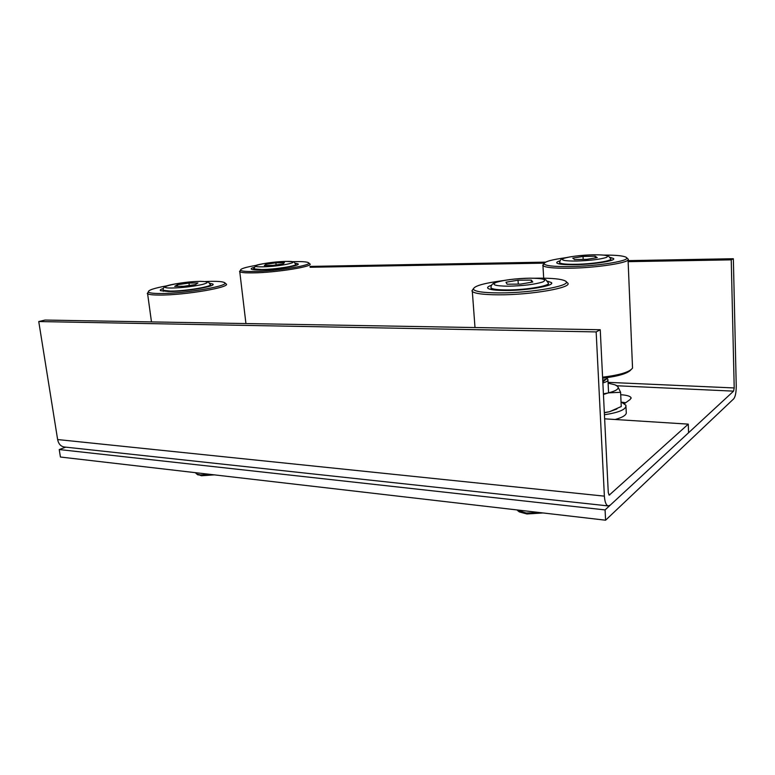 <?xml version="1.0" encoding="UTF-8"?>
<svg xmlns="http://www.w3.org/2000/svg" width="775" height="775" viewBox="0 0 775 775"><rect width="100%" height="100%" fill="white"/><g stroke="black" fill="none" stroke-linecap="round" stroke-linejoin="round"><path stroke-width="1.16" d="M565.886 257.688C551.693 259.644 544.418 261.659 544.05 263.742C545.087 265.757 553.515 266.707 569.334 266.581C598.029 266.309 632.72 260.478 626.103 257.281C623.371 255.779 615.999 255.052 603.977 255.082M626.481 257.6L628.021 258.957C632.1 262.386 597.186 267.976 568.85 268.228C553.738 268.353 545.096 267.491 542.946 265.641L544.05 263.713M610.245 257.416L613.567 258.54C616.28 260.817 593.156 264.507 574.323 264.711C564.142 264.808 558.32 264.246 556.857 263.006C556.334 262.338 557.409 261.601 560.073 260.797M602.592 377.183C619.738 375.071 629.726 372.029 632.536 368.067L628.06 259.799M631.005 369.723C627.934 373.424 618.479 376.253 602.64 378.229M602.737 380.244C605.566 379.488 607.242 378.655 607.755 377.745L607.833 377.551M602.824 381.949L606.951 378.558M602.873 382.937C606.641 381.901 608.327 380.787 607.929 379.595L606.883 378.636M595.181 256.215L583.033 256.467L572.764 258.123L574.537 259.567L586.849 259.334L597.225 257.639L595.181 256.215L595.268 257.959M583.188 259.402L583.033 256.467M616.106 385.282L617.791 386.551L615.04 384.817L608.104 383.17M617.791 386.551L620.601 392.305L608.52 392.857C616.135 390.929 619.235 388.827 617.791 386.551M603.405 393.845L608.52 392.857L603.444 394.494M616.881 408.968L609.431 411.748L621.25 406.536L620.601 392.305M604.335 412.571L609.431 411.748L604.345 412.775M621.037 401.828L625.919 405.277C626.52 409.297 619.361 412.455 604.442 414.761M625.987 406.642L626.219 411.883C627.004 414.673 623.342 417.212 615.224 419.498M256.186 265.37C245.413 267.23 240.211 268.847 240.579 270.223C241.412 271.163 245.627 271.599 253.231 271.502C276.501 271.327 315.377 264.827 308.111 262.522C306.338 261.785 301.979 261.485 295.043 261.621L292.601 261.688M309.719 263.752C315.134 266.319 275.871 272.732 252.611 272.887C245.394 272.965 241.112 272.587 239.766 271.744L240.579 270.223L239.533 271.531M295.333 263.229L297.968 263.839C301.533 265.544 275.464 269.768 260.012 269.903C255.13 269.971 252.233 269.719 251.333 269.157C250.732 268.692 251.565 268.111 253.832 267.423M264.323 265.534L272.936 265.37L283.049 263.926L284.435 262.667L275.881 262.841L265.893 264.265L264.323 265.534M266.028 265.505L265.893 264.265M276.113 264.914L275.881 262.841M503.101 280.598C483.658 283.204 473.748 286.062 473.38 289.182C474.707 291.574 483.3 292.814 499.168 292.911C532.483 293.115 574.827 285.152 565.169 280.908C561.342 279 552.43 278.089 538.431 278.177L535.263 278.225M565.992 281.616L567.571 282.914C573.703 287.496 531.204 295.043 498.548 294.82C483.716 294.733 474.978 293.628 472.333 291.507L471.907 290.887L473.331 288.784M547.508 281.18L551.393 282.575C555.472 285.617 527.329 290.577 505.629 290.489C495.603 290.451 489.693 289.724 487.911 288.3C487.02 287.36 488.279 286.324 491.679 285.2M516.615 509.892L526.167 513.031L540.32 512.643M517.768 510.706L519.366 511.926L526.913 513.97L543.023 512.953M531.33 280.095L518.029 280.201L505.988 282.226L507.102 284.192L520.597 284.105L532.783 282.022L531.33 280.095L531.466 282.255M518.281 284.125L518.029 280.201M167.167 285.752C153.983 288.174 147.734 290.267 148.412 292.03C149.381 293.008 153.314 293.502 160.202 293.512C186.01 293.725 233.75 285.123 223.859 282.342C221.95 281.606 217.911 281.267 211.74 281.325L205.336 281.509M225.777 283.708C233.285 286.847 185.138 295.304 159.437 295.062C153.043 295.052 149.1 294.626 147.608 293.783L148.287 291.846M209.686 283.301L212.689 283.989C217.63 286.082 185.661 291.642 168.601 291.526L160.58 290.683C159.689 290.102 160.638 289.356 163.418 288.445M195.3 472.653L196.821 474.077L200.396 474.92L211.43 474.523M197.015 474.203L201.403 475.743L214.375 474.862M197.935 282.972L188.964 283.049L177.436 284.725L174.714 286.353L183.743 286.295L195.436 284.59L197.935 282.972M189.274 285.491L188.964 283.049M177.649 286.333L177.436 284.725M622.083 402.235L625.725 402.709M620.707 394.707C626.762 395.134 630.22 396.141 631.083 397.73L630.201 399.454L624.514 403.591M59.229 449.548L605.081 509.921L733.576 391.142L734.206 387.955L731.242 259.848L733.353 258.724L736.24 386.095C736.221 392.373 735.398 396.606 733.76 398.786L605.595 520.199L60.421 457.027L59.229 449.548L65.778 447.146M605.081 509.921L605.595 520.199M733.353 258.724L628.089 260.632M545.61 262.124L310 266.406M731.242 259.848L628.137 261.659M544.215 263.142L310.087 267.268M610.235 505.155L688.558 432.75L688.278 424.138L609.237 495.118L608.278 492.668L600.247 329.733L596.159 331.913L604.384 496.145C604.8 501.967 606.06 505.232 608.191 505.92L610.235 505.155M604.636 418.829L688.278 424.138M600.247 329.733L45.076 320.056L38.75 321.548L57.631 439.551C58.483 443.784 60.624 446.255 64.034 446.962L64.48 447.01M38.75 321.548L596.159 331.913M559.744 264.023L559.666 262.764C559.87 260.565 560.742 259.257 562.301 258.86C565.75 257.038 581.56 254.956 593.272 254.81C608.898 254.781 607.513 255.973 608.394 255.963L610.7 258.743C613.141 260.797 592.362 264.11 575.418 264.294C566.234 264.391 560.984 263.887 559.666 262.764L559.657 262.153M593.185 254.83C580.175 255.275 570.439 256.438 563.967 258.308C559.947 260.148 564.084 261.068 576.358 261.049C589.969 260.594 599.957 259.392 606.331 257.455C609.751 255.614 605.372 254.733 593.185 254.83M253.774 269.729L255.314 265.796C256.942 264.265 274.728 261.611 285.907 261.417C298.017 262.037 292.524 261.214 295.643 264.091C298.85 265.631 275.406 269.429 261.504 269.545L253.677 268.877L253.638 268.334M262.725 266.823C281.771 266.561 305.582 260.846 285.791 261.437C267.762 261.679 243.224 267.259 262.725 266.823M491.166 289.521L491.059 287.98C490.827 285.772 491.834 284.144 494.082 283.108C499.865 280.376 516.973 278.283 530.042 278.177C543.75 278.244 544.718 279.455 545.881 279.853L548.187 282.836C551.858 285.568 526.564 290.034 507.053 289.957C498.005 289.927 492.668 289.269 491.059 287.98L491.04 286.905M529.916 278.206C515.598 278.564 504.418 279.93 496.378 282.303C490.963 284.696 494.915 286.004 508.245 286.207C523.309 285.849 534.818 284.435 542.791 281.955C547.47 279.552 543.178 278.302 529.916 278.206M163.331 291.323L163.205 290.334C162.944 288.329 163.874 286.953 165.986 286.198C170.578 284.125 189.662 281.432 200.551 281.354C210.994 282.003 207.38 281.267 210.093 284.299C214.539 286.198 185.787 291.197 170.442 291.09L163.205 290.334L163.138 289.511M200.376 281.383C181.612 281.373 151.464 288.232 171.934 288.029C182.445 287.748 192.51 286.585 202.139 284.532C209.521 282.536 208.93 281.49 200.376 281.383M733.576 391.142L617.036 385.766M734.206 387.955L608.065 382.346M608.84 494.847L609.731 494.934M57.631 439.551L604.384 496.145M544.05 263.742L542.723 265.234M613.597 259.121L613.567 258.54M542.946 265.641L543.692 278.186M610.787 260.574L610.729 259.267M608.569 392.838L607.958 380.244M308.653 262.967L309.38 263.548M239.766 271.744L245.937 323.562M298.026 264.391L297.968 263.839M295.788 265.447L295.701 264.595M473.38 289.182L471.907 290.887M551.451 283.592L551.393 282.575M472.333 291.507L474.998 327.554M519.366 511.926L517.942 510.802M548.332 285.345L548.245 283.747M148.412 292.03L147.26 293.502M212.786 284.803L212.689 283.989M147.608 293.783L151.483 321.916M224.721 283.011L225.273 283.447M198.129 474.968L196.821 474.077M210.316 286.033L210.19 285.035M631.083 397.73L631.112 398.34M64.034 446.962L608.191 505.92"/></g></svg>
